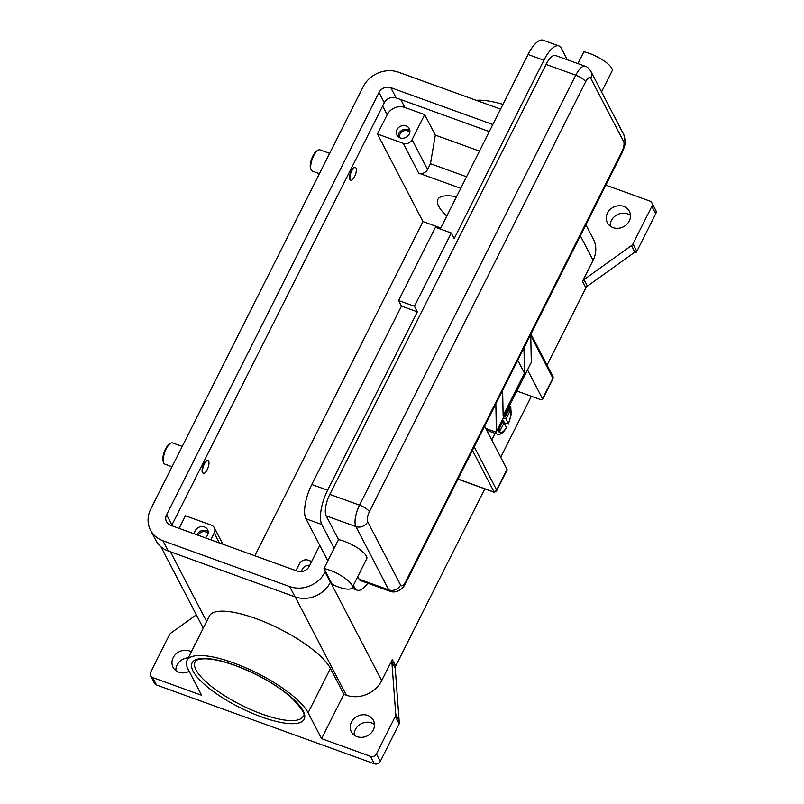 <?xml version="1.0" encoding="UTF-8"?>
<svg xmlns="http://www.w3.org/2000/svg" width="804" height="804" viewBox="0 0 804 804"><rect width="100%" height="100%" fill="white"/><g stroke="black" fill="none" stroke-linecap="round" stroke-linejoin="round"><path stroke-width="1.21" d="M495.465 431.939A15.809 5.698 109.9 0 0 497.214 434.11L489.294 431.245A15.809 5.698 -70.1 0 1 487.556 429.115M208.206 531.766A6.995 6.201 -27.5 0 0 206.337 530.69A6.995 6.201 -27.5 0 0 197 534.851M194.568 533.977A6.995 6.201 152.5 0 1 204.397 526.962A6.995 6.201 152.5 0 1 207.603 529.715A6.995 6.201 152.5 0 1 205.241 537.836M208.055 533.755A5.558 4.914 -27.5 0 0 205.713 531.926A5.558 4.914 -27.5 0 0 198.276 535.313M301.55 571.624A6.995 6.201 152.5 0 1 309.751 565.292M409.909 130.72A6.995 6.201 -27.5 0 0 408.04 129.645A6.995 6.201 -27.5 0 0 401.176 130.74A6.995 6.201 -27.5 0 0 398.231 136.791M400.101 137.876A6.995 6.201 152.5 0 1 396.895 135.122A6.995 6.201 152.5 0 1 398.322 127.796A6.995 6.201 152.5 0 1 406.11 125.916A6.995 6.201 152.5 0 1 409.316 128.67A6.995 6.201 152.5 0 1 407.879 135.987A6.995 6.201 152.5 0 1 400.101 137.876M409.759 132.71A5.558 4.914 -27.5 0 0 407.427 130.871A5.558 4.914 -27.5 0 0 401.407 132.208A5.558 4.914 -27.5 0 0 399.94 137.816M335.861 572.82A20.321 5.97 26.7 0 1 352.182 587.704A20.321 5.97 26.7 0 1 332.193 584.327L323.982 568.529A20.321 5.97 26.7 0 1 335.861 572.82M585.634 81.767A9.035 2.653 -153.3 0 0 581.945 78.29A9.035 2.653 -153.3 0 0 575.775 75.174L359.529 505.143A9.035 2.653 26.7 0 1 365.699 508.259A9.035 2.653 26.7 0 1 369.388 511.736L585.634 81.767A7.899 2.844 -70.1 0 1 590.729 78.269A9.035 8 -27.5 0 0 591.151 71.978A9.035 8 -27.5 0 0 590.819 71.244C588.689 68.139 586.799 66.471 585.171 66.23L555.453 55.486A16.934 6.1 109.9 0 0 546.067 64.431L329.811 494.4A16.934 6.1 109.9 0 0 326.173 515.846L338.524 539.605A20.321 5.97 26.7 0 1 350.413 543.906A20.321 5.97 26.7 0 1 366.724 558.79L352.182 587.704M577.925 63.606L583.865 51.788A20.321 5.97 26.7 0 1 595.754 56.089A20.321 5.97 26.7 0 1 612.075 70.973L601.553 91.887M182.257 446.421L172.528 442.903A11.286 4.07 109.9 0 0 170.749 443.195A11.286 4.07 109.9 0 0 166.267 448.873A11.286 4.07 109.9 0 0 163.664 462.782A11.286 4.07 109.9 0 0 164.85 464.139L172.036 466.742M170.116 443.617A10.161 3.658 109.9 0 0 169.554 443.868A10.161 3.658 109.9 0 0 165.513 448.974A10.161 3.658 109.9 0 0 163.182 461.496L163.664 462.782M207.181 469.717A6.774 2.442 109.9 0 0 208.025 460.551A6.774 2.442 109.9 0 0 204.276 464.129A6.774 2.442 109.9 0 0 203.422 473.295A6.774 2.442 109.9 0 0 207.181 469.717M203.231 473.194A6.774 2.442 -70.1 0 1 203.03 473.144A6.774 2.442 -70.1 0 1 203.874 463.988A6.774 2.442 -70.1 0 1 207.633 460.411A6.774 2.442 -70.1 0 1 207.824 460.501M319.439 173.664L312.243 171.071A11.286 4.07 -70.1 0 1 311.068 169.704A11.286 4.07 -70.1 0 1 313.671 155.795A11.286 4.07 -70.1 0 1 318.153 150.127A11.286 4.07 -70.1 0 1 319.922 149.835L329.65 153.353M311.068 169.704L310.575 168.428A10.161 3.658 -70.1 0 1 312.917 155.906A10.161 3.658 -70.1 0 1 316.957 150.8L318.153 150.127M351.67 171.051A6.774 2.442 -70.1 0 1 355.428 167.473A6.774 2.442 -70.1 0 1 354.584 176.639A6.774 2.442 -70.1 0 1 350.825 180.217A6.774 2.442 -70.1 0 1 351.67 171.051M350.634 180.116A6.774 2.442 -70.1 0 1 350.423 180.076A6.774 2.442 -70.1 0 1 351.278 170.91A6.774 2.442 -70.1 0 1 355.036 167.332A6.774 2.442 -70.1 0 1 355.227 167.433M150.579 675.772L154.458 683.229A4.512 4 -27.5 0 0 156.519 684.998L152.649 677.551A4.512 4 152.5 0 1 150.579 675.772A4.512 4 152.5 0 1 150.418 675.41A4.512 4 152.5 0 1 150.629 672.255L169.503 634.728A4.512 4 152.5 0 1 170.136 633.783A4.512 4 152.5 0 1 171.001 632.989L196.337 614.839M370.533 756.353L374.403 763.8A4.512 4 -27.5 0 0 377.769 763.679A4.512 4 -27.5 0 0 380.302 761.378L376.433 753.931A4.512 4 152.5 0 1 373.9 756.232A4.512 4 152.5 0 1 370.533 756.353L321.57 738.645L343.871 694.294L346.283 695.169A27.095 23.989 -27.5 0 0 381.689 680.626L392.282 659.571A4.512 4 -27.5 0 0 391.91 660.627A4.512 4 -27.5 0 0 391.839 661.692L395.749 714.274A4.512 4 152.5 0 1 395.679 715.349A4.512 4 152.5 0 1 395.307 716.394L376.433 753.931M636.838 251.32L632.969 243.873A4.512 4 152.5 0 1 632.326 244.818A4.512 4 152.5 0 1 631.462 245.602L634.848 252.124A4.512 4 -27.5 0 0 635.693 251.371L636.175 252.295A4.512 4 -27.5 0 0 636.195 252.265A4.512 4 -27.5 0 0 636.838 251.32L655.712 213.794A4.512 4 -27.5 0 0 655.923 210.648A4.512 4 -27.5 0 0 655.752 210.276L651.883 202.829A4.512 4 152.5 0 1 652.054 203.191A4.512 4 152.5 0 1 651.843 206.337L655.712 213.794M605.824 185.141L649.813 201.05A4.512 4 152.5 0 1 651.883 202.829M395.307 716.394L399.176 723.851A4.512 4 -27.5 0 0 399.548 722.796A4.512 4 -27.5 0 0 399.558 722.766L399.075 721.831A4.512 4 -27.5 0 0 399.136 720.796L395.236 668.214A4.512 4 152.5 0 1 395.307 667.139A4.512 4 152.5 0 1 395.668 666.094L392.282 659.571M582.508 281.35L585.895 287.872A4.512 4 152.5 0 1 586.538 286.917A4.512 4 152.5 0 1 587.402 286.134L584.005 279.611A4.512 4 -27.5 0 0 583.151 280.395A4.512 4 -27.5 0 0 582.508 281.35L593.101 260.295A27.095 23.989 -27.5 0 0 593.372 239.2L585.885 224.798M623.703 206.417A12.422 10.995 152.5 0 1 629.391 211.301A12.422 10.995 152.5 0 1 626.849 224.296A12.422 10.995 152.5 0 1 613.04 227.632A12.422 10.995 152.5 0 1 607.352 222.748A12.422 10.995 152.5 0 1 609.894 209.754A12.422 10.995 152.5 0 1 623.703 206.417M630.497 215.452A12.422 10.995 -27.5 0 0 627.582 213.874A12.422 10.995 -27.5 0 0 610.125 226.045M189.171 671.33A12.422 10.995 152.5 0 1 178.759 672.174A12.422 10.995 152.5 0 1 173.071 667.3A12.422 10.995 152.5 0 1 175.624 654.305A12.422 10.995 152.5 0 1 189.422 650.969A12.422 10.995 152.5 0 1 191.332 651.873M367.689 715.439A12.422 10.995 152.5 0 1 373.378 720.324A12.422 10.995 152.5 0 1 370.835 733.318A12.422 10.995 152.5 0 1 357.026 736.655A12.422 10.995 152.5 0 1 351.338 731.781A12.422 10.995 152.5 0 1 353.891 718.776A12.422 10.995 152.5 0 1 367.689 715.439M374.483 724.484A12.422 10.995 -27.5 0 0 371.569 722.896A12.422 10.995 -27.5 0 0 354.112 735.067M188.387 657.732A12.422 10.995 -27.5 0 0 175.845 670.596M634.848 252.124L587.402 286.134M585.895 287.872L547.052 365.106M531.374 396.271L500.721 457.225M484.812 488.862L395.668 666.094M399.176 723.851L380.302 761.378M374.403 763.8L156.519 684.998M636.175 252.295L635.12 251.923M632.969 243.873L651.843 206.337M152.649 677.551L201.613 695.259L188.166 669.39A68.37 20.09 26.7 0 1 187.061 660.355A68.37 20.09 26.7 0 1 245.27 667.571A68.37 20.09 26.7 0 1 308.123 712.766L321.57 738.645M187.061 660.355L209.372 616.015A68.37 20.09 26.7 0 1 267.571 623.221A68.37 20.09 26.7 0 1 330.424 668.425L343.871 694.294M440.783 227.994L422.964 221.552L254.858 555.785M584.005 279.611L631.462 245.602M476.249 100.319A68.37 20.09 26.7 0 1 502.972 104.359M446.803 216.035A51.436 15.115 26.7 0 1 437.838 199.432A51.436 15.115 26.7 0 1 456.511 196.729M466.551 176.759L430.462 163.704L435.316 135.112L479.465 151.082M460.732 188.327L418.693 173.121A6.774 6 -27.5 0 0 427.547 169.493L430.462 163.704M422.964 221.552L377.458 134.017L403.206 143.323A6.774 6 -27.5 0 0 412.06 139.695L424.663 114.62L435.316 135.112M311.691 561.443L308.254 560.197A6.774 6 -27.5 0 0 299.4 563.835L295.972 570.649M179.111 528.379L185.443 515.776L211.191 525.092A6.774 6 152.5 0 1 214.296 527.756A6.774 6 152.5 0 1 214.226 533.032L210.799 539.846M357.76 576.609L359.087 579.171A16.934 6.1 109.9 0 0 360.604 580.629L390.312 591.382A16.934 6.1 109.9 0 1 388.804 589.915A9.035 8 -27.5 0 0 395.538 589.684A9.035 8 -27.5 0 0 400.603 585.071L367.689 521.746A7.899 2.844 -70.1 0 1 369.388 511.736M567.312 59.777L561.333 48.27A27.095 9.759 109.9 0 0 558.911 45.928A27.095 9.759 109.9 0 0 543.886 60.24L454.19 238.587L451.285 232.999L414.432 306.264L417.336 311.851L327.64 490.209A27.095 9.759 109.9 0 0 321.811 524.52L334.162 548.278L323.982 568.529M334.162 548.278L338.524 539.605M353.398 585.292L354.725 587.845A27.095 9.759 109.9 0 0 357.147 590.186A27.095 9.759 109.9 0 0 367.77 583.222M558.911 45.928L543.072 40.2A27.095 9.759 109.9 0 0 528.047 54.501L440.27 229.019M417.336 311.851L401.487 306.123L311.791 484.48A27.095 9.759 109.9 0 0 305.962 518.791L327.831 560.86M451.285 232.999L435.436 227.271L398.583 300.535L401.487 306.123M414.432 306.264L398.583 300.535M495.847 403.819L496.39 431.728A2.261 0.663 26.7 0 1 496.369 431.828A2.261 0.663 26.7 0 1 494.842 431.748L485.767 428.472M517.746 360.262L524.459 373.187L503.133 415.608L502.631 390.322M530.751 334.404L531.303 362.323A2.261 0.663 -153.3 0 1 531.283 362.423L496.369 431.828M523.967 347.901L524.459 373.187M503.977 416.713L505.053 417.105L509.233 408.794L510.198 410.653L506.028 418.964L503.334 417.99M502.47 422.241L504.088 422.824L499.907 431.125L498.932 429.266L503.113 420.954L502.47 419.708M510.198 410.653L508.138 410.975M506.028 418.964L508.45 423.839L511.083 414.763L510.821 407.598L509.615 405.497M504.409 415.859L505.053 417.105M497.214 434.11C500.038 435.245 503.133 433.115 506.49 427.718L504.088 422.824M502.57 419.899L504.932 423.055A15.809 5.698 -70.1 0 1 504.59 423.798M508.791 407.125A13.547 4.884 109.9 0 1 508.399 423.537L504.932 423.055M503.585 420.472L502.661 422.311M325.439 571.342L325.077 572.056A27.095 23.989 152.5 0 1 289.671 586.598L162.9 540.75A27.095 23.989 152.5 0 1 150.499 530.117A27.095 23.989 152.5 0 1 150.77 509.022L363.147 86.762A27.095 23.989 152.5 0 1 398.553 72.219L500.57 109.123M319.781 545.363L309.228 566.328A9.035 8 152.5 0 1 297.43 571.182L170.659 525.324A9.035 8 152.5 0 1 166.528 521.786A9.035 8 152.5 0 1 166.619 514.751L378.996 92.49A9.035 8 152.5 0 1 390.794 87.646L492.822 124.54M330.766 581.583L330.404 582.307A27.095 23.989 152.5 0 1 294.998 596.849L168.227 551.001A27.095 23.989 152.5 0 1 155.825 540.358L150.499 530.117M489.274 131.585L396.121 97.887A9.035 8 -27.5 0 0 384.312 102.731L171.945 524.992A9.035 8 -27.5 0 0 171.634 525.675M377.458 134.017L387.156 114.731A13.547 12 152.5 0 1 404.854 107.465L424.663 114.62M527.514 369.92L542.519 398.784A4.512 1.327 26.7 0 1 542.589 399.387A4.512 1.327 26.7 0 1 539.524 399.216L516.892 391.035M472.45 450.32L493.696 491.204A2.261 0.663 26.7 0 1 492.199 491.415A2.261 0.814 -70.1 0 0 492.4 491.606C493.927 492.52 495.375 492.179 496.721 490.581L507.103 469.958A4.512 1.327 -153.3 0 0 507.022 469.355L484.591 426.19M491.746 439.969L495.093 433.336M492.199 491.415L458.009 479.043M496.721 490.581A4.512 1.327 -153.3 0 0 496.651 489.988A2.261 2 152.5 0 1 493.696 491.204M530.781 335.61L552.891 378.161A2.261 2 -27.5 0 0 552.81 376.222M590.729 78.269L623.643 141.594A7.899 2.844 -70.1 0 1 621.944 151.604A9.035 2.653 26.7 0 1 622.095 152.8L405.839 582.769A9.035 2.653 -153.3 0 0 405.688 581.573A7.899 2.844 -70.1 0 1 400.603 585.071M621.944 151.604L405.688 581.573M623.643 141.594A9.035 8 -27.5 0 0 624.065 135.303A9.035 8 -27.5 0 0 623.733 134.57L590.819 71.244M329.811 494.4L359.529 505.143A16.934 6.1 109.9 0 0 355.881 526.59A9.035 8 -27.5 0 0 362.624 526.359A9.035 8 -27.5 0 0 367.689 521.746M262.074 714.093A60.471 17.768 26.7 0 1 195.091 661.983C194.679 660.225 203.382 654.265 234.899 665.4C257.099 673.772 275.782 684.365 290.958 697.199C302.023 708.636 306.083 715.007 303.128 716.324A60.471 17.768 26.7 0 1 262.074 714.093M261.591 716.947A62.722 18.432 -153.3 0 0 303.168 710.977A62.722 18.432 -153.3 0 0 234.698 665.209A62.722 18.432 -153.3 0 0 193.121 671.179A62.722 18.432 -153.3 0 0 261.591 716.947M391.839 661.692L395.236 668.214M399.136 720.796L395.749 714.274M330.494 582.126L381.689 680.626M580.357 235.783L593.101 260.295M170.428 551.795L206.638 621.442M295.219 596.93L346.283 695.169M308.123 712.766L330.424 668.425M412.06 139.695L427.547 169.493M403.206 143.323L418.693 173.121M214.226 533.032L219.391 542.951M585.171 66.23A16.934 6.1 109.9 0 0 575.775 75.174L546.067 64.431M326.173 515.846L355.881 526.59L388.804 589.915L359.087 579.171M543.886 60.24L528.047 54.501M327.64 490.209L311.791 484.48M321.811 524.52L305.962 518.791M354.725 587.845L352.514 587.041M496.39 431.728L531.303 362.323M498.078 428.442A13.547 4.884 109.9 0 0 506.46 427.396M330.404 582.307L325.077 572.056M168.227 551.001L162.9 540.75M294.998 596.849L289.671 586.598M396.121 97.887L390.794 87.646M384.312 102.731L378.996 92.49M171.945 524.992L166.619 514.751M404.854 107.465L400.754 99.565M387.156 114.731L382.644 106.058M542.519 398.784L552.891 378.161A4.512 1.327 26.7 0 1 552.971 378.754L542.589 399.387M507.022 469.355L496.651 489.988L474.209 446.823M492.4 491.606L457.958 479.154M552.971 378.754L552.921 376.403L530.921 334.082M170.749 443.195L169.554 443.868M203.261 628.165L160.971 546.8M405.839 582.769C402.683 590.427 395.166 593.282 390.312 591.382M622.095 152.8C623.964 147.222 626.969 144.348 623.733 134.57M357.147 590.186L351.77 588.247M214.296 527.756L222.849 544.207"/></g></svg>
